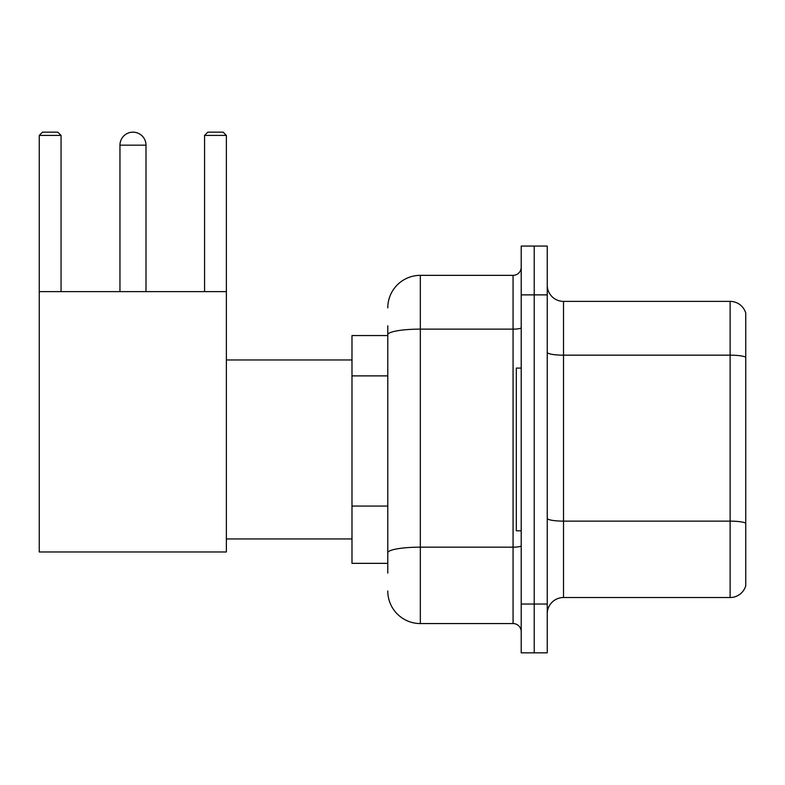 <?xml version="1.0" encoding="UTF-8"?>
<svg xmlns="http://www.w3.org/2000/svg" width="785" height="785" viewBox="0 0 785 785"><rect width="100%" height="100%" fill="white"/><g stroke="black" fill="none" stroke-linecap="round" stroke-linejoin="round"><path stroke-width="1.18" d="M387.78 366.124L387.78 325.785L387.78 335.548L351.984 335.548L351.984 563.345L387.78 563.345M387.78 573.109L387.78 325.785M387.78 307.887A32.538 32.538 0 0 1 420.328 275.349L420.328 623.555L513.066 623.555A8.135 8.135 0 0 1 521.211 631.689A8.135 8.135 0 0 0 513.066 623.555L513.066 275.349A8.135 8.135 0 0 0 521.211 267.214M521.211 604.028L521.211 652.845L534.222 652.845L534.222 604.028L534.222 652.845L547.243 652.845L547.243 604.028L534.222 604.028L534.222 294.875L534.222 604.028L521.211 604.028L521.211 294.875L534.222 294.875L534.222 246.058L534.222 294.875L547.243 294.875L547.243 604.028M547.243 294.875L547.243 246.058L521.211 246.058L521.211 294.875M420.328 275.349L513.066 275.349M387.78 558.469L387.78 515.823M420.328 623.555A32.538 32.538 0 0 1 387.78 591.007M547.243 613.791A16.269 16.269 0 0 1 563.512 597.522L730.129 597.522L730.129 301.381L563.512 301.381A16.269 16.269 0 0 1 547.243 285.112A16.269 16.269 0 0 0 563.512 301.381L563.512 597.522M745.75 313.097A16.269 16.269 0 0 0 730.129 301.381A16.269 16.269 0 0 1 745.75 313.097L745.75 585.806A16.269 16.269 0 0 1 730.129 597.522M119.958 145.176A13.021 13.021 0 0 1 132.969 132.155A13.021 13.021 0 0 1 145.99 145.176L119.958 145.176L119.958 291.618M145.99 291.618L145.99 145.176M39.25 291.618L226.374 291.618L226.374 551.963L39.25 551.963L39.25 135.412L42.508 132.155L57.796 132.155L61.053 135.412L39.25 135.412M61.053 291.618L61.053 135.412M226.374 135.412L204.571 135.412L207.819 132.155L223.117 132.155L226.374 135.412L226.374 291.618M204.571 135.412L204.571 291.618M521.211 368.096L516.324 368.096L516.324 530.807L521.211 530.807M387.78 375.887L351.984 375.887M387.78 506.06L351.984 506.06M521.211 545.752A8.135 1.413 0 0 1 513.066 547.165L420.328 547.165A32.538 5.652 180 0 0 387.78 552.817M387.78 334.783A32.538 5.652 180 0 1 420.328 329.131L513.066 329.131A8.135 1.413 0 0 0 521.211 327.718M745.75 357.195A16.269 2.826 180 0 0 730.129 355.163L563.512 355.163A16.269 2.826 -0 0 1 547.243 352.337M745.75 523.163A16.269 2.826 180 0 0 730.129 521.132L563.512 521.132A16.269 2.826 0 0 1 547.243 518.306M226.374 538.942L351.984 538.942M226.374 359.962L351.984 359.962"/></g></svg>

